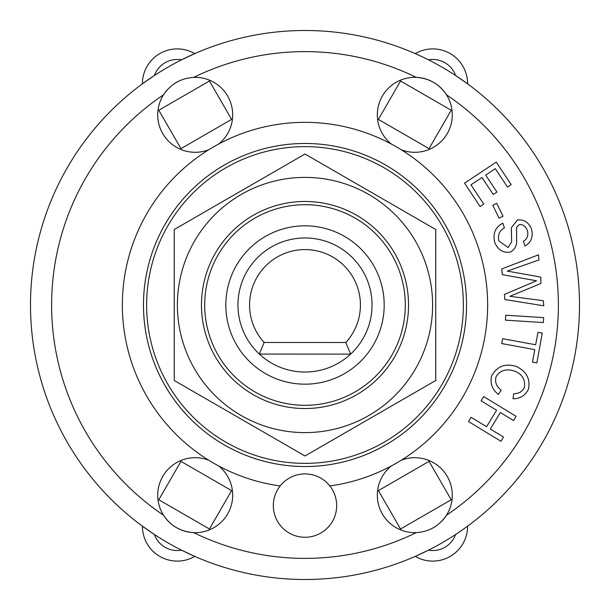<?xml version="1.0" encoding="UTF-8"?>
<svg xmlns="http://www.w3.org/2000/svg" width="610" height="610" viewBox="0 0 610 610"><rect width="100%" height="100%" fill="white"/><g stroke="black" fill="none" stroke-linecap="round" stroke-linejoin="round"><path stroke-width="0.91" d="M350.628 354.12A67.039 67.039 0 0 0 352.999 258.198A67.039 67.039 0 0 0 257.054 258.144A67.039 67.039 0 0 0 259.319 354.067L264.145 342.454L345.817 342.5L350.628 354.12L259.319 354.067A67.039 67.039 0 0 0 350.628 354.12M264.145 342.454A55.426 55.426 0 0 1 266.395 265.228A55.426 55.426 0 0 1 343.651 265.274A55.426 55.426 0 0 1 345.817 342.5M420.892 197.076A158.364 158.364 0 0 0 153.583 258.594A158.364 158.364 0 0 0 340.525 459.33A158.364 158.364 0 0 0 420.892 197.076M201.468 305A103.532 103.532 0 0 0 356.766 394.662A103.532 103.532 0 0 0 356.766 215.338A103.532 103.532 0 0 0 201.468 305M305 177.388A127.612 127.612 0 0 0 194.483 368.806A127.612 127.612 0 0 0 415.517 368.806A127.612 127.612 0 0 0 305 177.388M174.254 380.487L174.254 229.512L305 154.025L435.746 229.512L435.746 380.487L305 455.975L174.254 380.487M511.165 184.601L507.489 187.041L495.305 168.688L485.667 175.085L496.944 192.066L493.269 194.499L481.999 177.518L470.981 184.83L483.783 204.106L480.108 206.546L464.568 183.137L496.235 162.115L511.165 184.601M513.544 420.564L500.368 412.543L490.341 429.013L503.517 437.034L500.94 441.266L468.472 421.51L471.05 417.278L486.574 426.725L496.601 410.255L481.069 400.808L483.646 396.569L516.121 416.325L513.544 420.564M537.959 332.29L542.29 333.083L536.83 362.881L532.492 362.088L534.779 349.621L501.733 343.56L502.625 338.687L535.671 344.749L537.959 332.29M503.029 216.214L499.064 218.151L492.781 205.28L496.738 203.351L503.029 216.214M543.357 322.56L505.423 320.159L505.736 315.21L543.67 317.612L543.357 322.56M491.721 375.729C497.15 366.168 505.362 363.087 516.35 366.48C526.529 371.414 530.555 378.993 528.428 389.233C525.286 395.562 520.155 398.734 513.033 398.757L513.689 393.709C518.759 393.732 522.32 391.658 524.371 387.48C525.545 379.679 522.297 374.227 514.634 371.132C506.186 368.402 499.979 370.3 496.014 376.827C494.725 382.157 496.456 386.626 501.199 390.225L498.294 394.434C492.064 389.363 489.868 383.133 491.721 375.729M498.934 241.064L508.145 247.53L511.637 241.857L511.355 227.736L517.471 220.019C523.982 219.242 528.664 222.269 531.524 229.093C533.346 236.916 531.158 242.544 524.966 245.975L523.395 241.27C527.269 239.067 528.603 235.529 527.398 230.671C525.69 226.257 523.014 224.236 519.377 224.61L516.632 227.012L516.617 243.131C515.824 247.546 513.589 250.558 509.922 252.166C502.998 252.99 497.966 249.818 494.817 242.65C492.537 233.699 495.206 227.202 502.823 223.176L504.401 227.873C499.346 230.733 497.524 235.124 498.934 241.064M538.996 259.921L507.299 271.099L540.788 277.1L540.895 283.498L509.922 296.3L543.251 300.7L543.777 305.785L504.912 299.548L504.386 294.455L536.556 280.791L502.32 274.66L501.725 268.957L538.462 254.835L538.996 259.921M421.647 56.517L415.242 53.611A34.839 34.839 0 0 1 467.588 83.829L455.594 75.495A24.286 24.286 0 0 0 428.464 59.833M154.406 75.495L142.412 83.829A34.839 34.839 0 0 1 194.758 53.611L181.536 59.833A24.286 24.286 0 0 0 154.406 75.495M461.861 530.265L467.588 526.171A34.839 34.839 0 0 1 415.242 556.389L428.464 550.167A24.286 24.286 0 0 0 455.594 534.505M181.536 550.167L194.758 556.389A34.839 34.839 0 0 1 142.412 526.171L154.406 534.505A24.286 24.286 0 0 0 181.536 550.167M451.209 110.242L429.043 148.642L378.391 119.4L400.557 81L451.209 110.242M180.956 148.642L158.791 110.242L209.444 81L231.609 119.4L180.956 148.642M429.043 461.358L451.209 499.758L400.557 529L378.391 490.6L429.043 461.358M231.609 490.6L209.444 529L158.791 499.758L180.956 461.358L231.609 490.6M147.933 284.771L148.337 281.866M157.754 246.699L158.859 243.985M366.015 451.141L363.301 452.246M328.134 461.663L325.229 462.067M158.859 366.015L157.754 363.301M148.337 328.134L147.933 325.229M430.912 401.052L429.112 403.37M403.37 429.112L401.052 430.912M284.771 462.067L281.866 461.663M246.699 452.246L243.985 451.141M401.052 179.088L403.37 180.888M429.112 206.63L430.912 208.948M208.948 430.912L206.63 429.112M180.888 403.37L179.088 401.052M325.229 147.933L328.134 148.337M363.301 157.754L366.015 158.859M243.985 158.859L246.699 157.754M281.866 148.337L284.771 147.933M179.088 208.948L180.888 206.63M206.63 180.888L208.948 179.088M167.514 89.556A37.477 37.477 0 0 0 163.518 94.794C170.769 84.043 180.827 78.232 193.698 77.371A37.477 37.477 0 0 1 218.67 144.044M179.348 80.856A37.477 37.477 0 0 0 173.37 84.355M208.773 149.755A37.477 37.477 0 0 1 163.518 94.794A253.386 253.386 0 0 0 163.518 515.206A37.477 37.477 0 0 1 208.773 460.245M218.67 465.956A37.477 37.477 0 0 1 193.698 532.629C180.758 531.729 170.701 525.919 163.518 515.206A37.477 37.477 0 0 0 193.698 532.629A253.386 253.386 0 0 0 416.302 532.629A37.477 37.477 0 0 1 391.33 465.956M401.228 460.245A37.477 37.477 0 0 1 446.482 515.206C439.23 525.957 429.173 531.767 416.302 532.629M430.652 529.144A37.477 37.477 0 0 0 436.63 525.645M442.486 520.444A37.477 37.477 0 0 0 446.482 515.206A253.386 253.386 0 0 0 446.482 94.794A37.477 37.477 0 0 1 401.228 149.755M446.482 94.794A37.477 37.477 0 0 0 416.302 77.371C429.242 78.271 439.299 84.081 446.482 94.794M391.33 144.044A37.477 37.477 0 0 1 416.302 77.371A253.386 253.386 0 0 0 193.698 77.371M579.5 305A274.5 274.5 0 0 0 167.75 67.275A274.5 274.5 0 0 0 167.75 542.725A274.5 274.5 0 0 0 579.5 305A274.5 274.5 0 0 0 167.75 67.275A274.5 274.5 0 0 0 167.75 542.725A274.5 274.5 0 0 0 579.5 305M336.674 505.599A31.674 31.674 0 0 1 289.163 533.026A31.674 31.674 0 0 1 289.163 478.164A31.674 31.674 0 0 1 336.674 505.599M280.158 485.949A182.649 182.649 0 0 1 151.135 206.577A182.649 182.649 0 0 1 458.865 206.577A182.649 182.649 0 0 1 329.842 485.949M466.536 305A161.536 161.536 0 0 1 224.236 444.888A161.536 161.536 0 0 1 224.236 165.112A161.536 161.536 0 0 1 466.536 305M405.299 305A100.299 100.299 0 0 0 254.85 218.136A100.299 100.299 0 0 0 254.85 391.864A100.299 100.299 0 0 0 405.299 305M384.186 305A79.186 79.186 0 0 1 265.411 373.572A79.186 79.186 0 0 1 265.411 236.428A79.186 79.186 0 0 1 384.186 305"/></g></svg>
